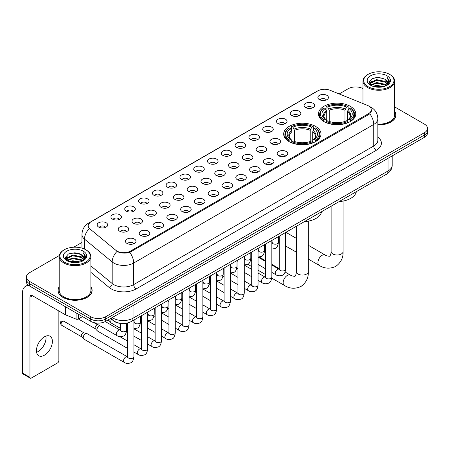 <?xml version="1.0" encoding="UTF-8"?>
<svg xmlns="http://www.w3.org/2000/svg" width="450" height="450" viewBox="0 0 450 450"><rect width="100%" height="100%" fill="white"/><g stroke="black" fill="none" stroke-linecap="round" stroke-linejoin="round"><path stroke-width="0.67" d="M315.54 126.388A18.664 10.777 0 0 0 295.2 124.054A18.664 10.777 0 0 0 283.674 134.01A18.664 10.777 0 0 0 289.142 141.632A18.664 10.777 0 0 0 309.482 143.966A18.664 10.777 0 0 0 321.002 134.01A18.664 10.777 0 0 0 315.54 126.388M350.297 106.318A18.664 10.777 0 0 0 329.957 103.984A18.664 10.777 0 0 0 318.437 113.94A18.664 10.777 0 0 0 323.904 121.562A18.664 10.777 0 0 0 344.244 123.896A18.664 10.777 0 0 0 355.764 113.94A18.664 10.777 0 0 0 350.297 106.318M305.629 107.612A5.282 3.049 180 0 1 304.577 106.751A5.282 3.049 180 0 1 306.326 102.96A5.282 3.049 180 0 1 313.099 103.303A5.282 3.049 180 0 1 314.145 106.751A5.282 3.049 180 0 1 305.629 107.612M312.452 107.933A3.167 1.828 0 0 0 311.603 107.038A3.167 1.828 0 0 0 308.481 106.577A3.167 1.828 0 0 0 306.27 107.933M291.831 115.577A5.282 3.049 180 0 1 290.784 114.716A5.282 3.049 180 0 1 292.534 110.925A5.282 3.049 180 0 1 299.301 111.268A5.282 3.049 180 0 1 300.353 114.716A5.282 3.049 180 0 1 291.831 115.577M298.659 115.897A3.167 1.828 0 0 0 297.81 115.003A3.167 1.828 0 0 0 294.688 114.542A3.167 1.828 0 0 0 292.478 115.897M278.038 123.542A5.282 3.049 180 0 1 276.986 122.681A5.282 3.049 180 0 1 278.736 118.89A5.282 3.049 180 0 1 285.508 119.233A5.282 3.049 180 0 1 286.554 122.681A5.282 3.049 180 0 1 278.038 123.542M284.861 123.862A3.167 1.828 0 0 0 284.012 122.968A3.167 1.828 0 0 0 280.89 122.507A3.167 1.828 0 0 0 278.679 123.862M264.24 131.507A5.282 3.049 180 0 1 263.194 130.646A5.282 3.049 180 0 1 264.943 126.855A5.282 3.049 180 0 1 271.71 127.198A5.282 3.049 180 0 1 272.762 130.646A5.282 3.049 180 0 1 264.24 131.507M271.069 131.828A3.167 1.828 0 0 0 270.219 130.933A3.167 1.828 0 0 0 267.097 130.472A3.167 1.828 0 0 0 264.887 131.828M250.447 139.472A5.282 3.049 180 0 1 249.396 138.611A5.282 3.049 180 0 1 251.145 134.82A5.282 3.049 180 0 1 257.918 135.157A5.282 3.049 180 0 1 258.964 138.611A5.282 3.049 180 0 1 250.447 139.472M257.271 139.787A3.167 1.828 0 0 0 256.421 138.898A3.167 1.828 0 0 0 253.299 138.437A3.167 1.828 0 0 0 251.089 139.787M236.649 147.437A5.282 3.049 180 0 1 235.603 146.576A5.282 3.049 180 0 1 237.352 142.785A5.282 3.049 180 0 1 244.119 143.123A5.282 3.049 180 0 1 245.171 146.576A5.282 3.049 180 0 1 236.649 147.437M243.478 147.752A3.167 1.828 0 0 0 242.629 146.863A3.167 1.828 0 0 0 239.507 146.396A3.167 1.828 0 0 0 237.296 147.752M222.857 155.402A5.282 3.049 180 0 1 221.805 154.541A5.282 3.049 180 0 1 223.554 150.75A5.282 3.049 180 0 1 230.327 151.088A5.282 3.049 180 0 1 231.373 154.541A5.282 3.049 180 0 1 222.857 155.402M229.68 155.717A3.167 1.828 0 0 0 228.831 154.828A3.167 1.828 0 0 0 225.709 154.361A3.167 1.828 0 0 0 223.498 155.717M209.059 163.367A5.282 3.049 180 0 1 208.013 162.506A5.282 3.049 180 0 1 209.762 158.715A5.282 3.049 180 0 1 216.529 159.053A5.282 3.049 180 0 1 217.581 162.506A5.282 3.049 180 0 1 209.059 163.367M215.888 163.682A3.167 1.828 0 0 0 215.038 162.793A3.167 1.828 0 0 0 211.916 162.326A3.167 1.828 0 0 0 209.706 163.682M195.266 171.332A5.282 3.049 180 0 1 194.214 170.471A5.282 3.049 180 0 1 195.964 166.68A5.282 3.049 180 0 1 202.736 167.018A5.282 3.049 180 0 1 203.782 170.471A5.282 3.049 180 0 1 195.266 171.332M202.089 171.647A3.167 1.828 0 0 0 201.24 170.758A3.167 1.828 0 0 0 198.118 170.291A3.167 1.828 0 0 0 195.907 171.647M181.468 179.297A5.282 3.049 180 0 1 180.422 178.436A5.282 3.049 180 0 1 182.171 174.645A5.282 3.049 180 0 1 188.938 174.982A5.282 3.049 180 0 1 189.99 178.436A5.282 3.049 180 0 1 181.468 179.297M188.297 179.612A3.167 1.828 0 0 0 187.447 178.723A3.167 1.828 0 0 0 184.326 178.256A3.167 1.828 0 0 0 182.115 179.612M167.676 187.262A5.282 3.049 180 0 1 166.624 186.396A5.282 3.049 180 0 1 168.373 182.61A5.282 3.049 180 0 1 175.146 182.947A5.282 3.049 180 0 1 176.192 186.396A5.282 3.049 180 0 1 167.676 187.262M174.499 187.577A3.167 1.828 0 0 0 173.649 186.688A3.167 1.828 0 0 0 170.528 186.221A3.167 1.828 0 0 0 168.317 187.577M153.877 195.227A5.282 3.049 180 0 1 152.831 194.361A5.282 3.049 180 0 1 154.581 190.575A5.282 3.049 180 0 1 161.347 190.912A5.282 3.049 180 0 1 162.399 194.361A5.282 3.049 180 0 1 153.877 195.227M160.706 195.542A3.167 1.828 0 0 0 159.857 194.653A3.167 1.828 0 0 0 156.735 194.186A3.167 1.828 0 0 0 154.524 195.542M140.085 203.192A5.282 3.049 180 0 1 139.033 202.326A5.282 3.049 180 0 1 140.782 198.534A5.282 3.049 180 0 1 147.555 198.877A5.282 3.049 180 0 1 148.601 202.326A5.282 3.049 180 0 1 140.085 203.192M146.908 203.507A3.167 1.828 0 0 0 146.059 202.612A3.167 1.828 0 0 0 142.937 202.151A3.167 1.828 0 0 0 140.726 203.507M126.287 211.157A5.282 3.049 180 0 1 125.241 210.291A5.282 3.049 180 0 1 126.99 206.499A5.282 3.049 180 0 1 133.757 206.843A5.282 3.049 180 0 1 134.809 210.291A5.282 3.049 180 0 1 126.287 211.157M133.116 211.472A3.167 1.828 0 0 0 132.266 210.578A3.167 1.828 0 0 0 129.144 210.116A3.167 1.828 0 0 0 126.934 211.472M112.494 219.122A5.282 3.049 180 0 1 111.442 218.256A5.282 3.049 180 0 1 113.192 214.464A5.282 3.049 180 0 1 119.964 214.808A5.282 3.049 180 0 1 121.011 218.256A5.282 3.049 180 0 1 112.494 219.122M119.317 219.437A3.167 1.828 0 0 0 118.468 218.542A3.167 1.828 0 0 0 115.346 218.081A3.167 1.828 0 0 0 113.136 219.437M98.696 227.081A5.282 3.049 180 0 1 97.65 226.221A5.282 3.049 180 0 1 99.399 222.429A5.282 3.049 180 0 1 106.166 222.773A5.282 3.049 180 0 1 107.218 226.221A5.282 3.049 180 0 1 98.696 227.081M105.525 227.402A3.167 1.828 0 0 0 104.676 226.507A3.167 1.828 0 0 0 101.554 226.046A3.167 1.828 0 0 0 99.343 227.402M319.421 99.653A5.282 3.049 180 0 1 318.375 98.786A5.282 3.049 180 0 1 320.124 94.995A5.282 3.049 180 0 1 326.891 95.338A5.282 3.049 180 0 1 327.943 98.786A5.282 3.049 180 0 1 319.421 99.653M326.25 99.968A3.167 1.828 0 0 0 325.401 99.073A3.167 1.828 0 0 0 322.279 98.612A3.167 1.828 0 0 0 320.068 99.968M271.485 143.657A5.282 3.049 180 0 1 270.439 142.796A5.282 3.049 180 0 1 272.188 139.005A5.282 3.049 180 0 1 278.955 139.343A5.282 3.049 180 0 1 280.007 142.796A5.282 3.049 180 0 1 271.485 143.657M278.314 143.972A3.167 1.828 0 0 0 277.464 143.083A3.167 1.828 0 0 0 274.343 142.616A3.167 1.828 0 0 0 272.132 143.972M257.692 151.622A5.282 3.049 180 0 1 256.646 150.761A5.282 3.049 180 0 1 258.396 146.97A5.282 3.049 180 0 1 265.162 147.308A5.282 3.049 180 0 1 266.209 150.761A5.282 3.049 180 0 1 257.692 151.622M264.521 151.937A3.167 1.828 0 0 0 263.666 151.048A3.167 1.828 0 0 0 260.544 150.581A3.167 1.828 0 0 0 258.334 151.937M243.894 159.587A5.282 3.049 180 0 1 242.848 158.721A5.282 3.049 180 0 1 244.597 154.935A5.282 3.049 180 0 1 251.364 155.273A5.282 3.049 180 0 1 252.416 158.721A5.282 3.049 180 0 1 243.894 159.587M250.723 159.902A3.167 1.828 0 0 0 249.874 159.013A3.167 1.828 0 0 0 246.752 158.546A3.167 1.828 0 0 0 244.541 159.902M230.102 167.552A5.282 3.049 180 0 1 229.056 166.686A5.282 3.049 180 0 1 230.805 162.9A5.282 3.049 180 0 1 237.572 163.237A5.282 3.049 180 0 1 238.618 166.686A5.282 3.049 180 0 1 230.102 167.552M236.931 167.867A3.167 1.828 0 0 0 236.076 166.978A3.167 1.828 0 0 0 232.954 166.511A3.167 1.828 0 0 0 230.743 167.867M216.304 175.517A5.282 3.049 180 0 1 215.257 174.651A5.282 3.049 180 0 1 217.007 170.859A5.282 3.049 180 0 1 223.774 171.203A5.282 3.049 180 0 1 224.826 174.651A5.282 3.049 180 0 1 216.304 175.517M223.132 175.832A3.167 1.828 0 0 0 222.283 174.938A3.167 1.828 0 0 0 219.161 174.476A3.167 1.828 0 0 0 216.951 175.832M202.511 183.482A5.282 3.049 180 0 1 201.465 182.616A5.282 3.049 180 0 1 203.214 178.824A5.282 3.049 180 0 1 209.981 179.167A5.282 3.049 180 0 1 211.028 182.616A5.282 3.049 180 0 1 202.511 183.482M209.34 183.797A3.167 1.828 0 0 0 208.485 182.903A3.167 1.828 0 0 0 205.363 182.441A3.167 1.828 0 0 0 203.153 183.797M188.713 191.447A5.282 3.049 180 0 1 187.667 190.581A5.282 3.049 180 0 1 189.416 186.789A5.282 3.049 180 0 1 196.189 187.132A5.282 3.049 180 0 1 197.235 190.581A5.282 3.049 180 0 1 188.713 191.447M195.542 191.762A3.167 1.828 0 0 0 194.692 190.868A3.167 1.828 0 0 0 191.571 190.406A3.167 1.828 0 0 0 189.36 191.762M174.921 199.412A5.282 3.049 180 0 1 173.874 198.546A5.282 3.049 180 0 1 175.624 194.754A5.282 3.049 180 0 1 182.391 195.097A5.282 3.049 180 0 1 183.437 198.546A5.282 3.049 180 0 1 174.921 199.412M181.749 199.727A3.167 1.828 0 0 0 180.894 198.833A3.167 1.828 0 0 0 177.773 198.371A3.167 1.828 0 0 0 175.562 199.727M161.123 207.371A5.282 3.049 180 0 1 160.076 206.511A5.282 3.049 180 0 1 161.826 202.719A5.282 3.049 180 0 1 168.598 203.062A5.282 3.049 180 0 1 169.644 206.511A5.282 3.049 180 0 1 161.123 207.371M167.951 207.692A3.167 1.828 0 0 0 167.102 206.797A3.167 1.828 0 0 0 163.98 206.336A3.167 1.828 0 0 0 161.769 207.692M147.33 215.336A5.282 3.049 180 0 1 146.284 214.476A5.282 3.049 180 0 1 148.033 210.684A5.282 3.049 180 0 1 154.8 211.028A5.282 3.049 180 0 1 155.846 214.476A5.282 3.049 180 0 1 147.33 215.336M154.159 215.657A3.167 1.828 0 0 0 153.304 214.763A3.167 1.828 0 0 0 150.182 214.301A3.167 1.828 0 0 0 147.971 215.657M133.532 223.301A5.282 3.049 180 0 1 132.486 222.441A5.282 3.049 180 0 1 134.235 218.649A5.282 3.049 180 0 1 141.007 218.993A5.282 3.049 180 0 1 142.054 222.441A5.282 3.049 180 0 1 133.532 223.301M140.361 223.622A3.167 1.828 0 0 0 139.511 222.727A3.167 1.828 0 0 0 136.389 222.266A3.167 1.828 0 0 0 134.179 223.622M119.739 231.266A5.282 3.049 180 0 1 118.693 230.406A5.282 3.049 180 0 1 120.442 226.614A5.282 3.049 180 0 1 127.209 226.952A5.282 3.049 180 0 1 128.256 230.406A5.282 3.049 180 0 1 119.739 231.266M126.568 231.581A3.167 1.828 0 0 0 125.713 230.692A3.167 1.828 0 0 0 122.591 230.231A3.167 1.828 0 0 0 120.381 231.581M278.736 155.807A5.282 3.049 180 0 1 277.684 154.941A5.282 3.049 180 0 1 279.433 151.149A5.282 3.049 180 0 1 286.206 151.493A5.282 3.049 180 0 1 287.252 154.941A5.282 3.049 180 0 1 278.736 155.807M285.559 156.122A3.167 1.828 0 0 0 284.709 155.227A3.167 1.828 0 0 0 281.588 154.766A3.167 1.828 0 0 0 279.377 156.122M264.938 163.772A5.282 3.049 180 0 1 263.891 162.906A5.282 3.049 180 0 1 265.641 159.114A5.282 3.049 180 0 1 272.407 159.458A5.282 3.049 180 0 1 273.459 162.906A5.282 3.049 180 0 1 264.938 163.772M271.766 164.087A3.167 1.828 0 0 0 270.917 163.192A3.167 1.828 0 0 0 267.789 162.731A3.167 1.828 0 0 0 265.584 164.087M251.145 171.737A5.282 3.049 180 0 1 250.093 170.871A5.282 3.049 180 0 1 251.843 167.079A5.282 3.049 180 0 1 258.615 167.422A5.282 3.049 180 0 1 259.661 170.871A5.282 3.049 180 0 1 251.145 171.737M257.968 172.052A3.167 1.828 0 0 0 257.119 171.157A3.167 1.828 0 0 0 253.997 170.696A3.167 1.828 0 0 0 251.786 172.052M237.347 179.696A5.282 3.049 180 0 1 236.301 178.836A5.282 3.049 180 0 1 238.05 175.044A5.282 3.049 180 0 1 244.817 175.388A5.282 3.049 180 0 1 245.869 178.836A5.282 3.049 180 0 1 237.347 179.696M244.176 180.017A3.167 1.828 0 0 0 243.326 179.123A3.167 1.828 0 0 0 240.204 178.661A3.167 1.828 0 0 0 237.994 180.017M223.554 187.661A5.282 3.049 180 0 1 222.502 186.801A5.282 3.049 180 0 1 224.252 183.009A5.282 3.049 180 0 1 231.024 183.352A5.282 3.049 180 0 1 232.071 186.801A5.282 3.049 180 0 1 223.554 187.661M230.377 187.982A3.167 1.828 0 0 0 229.528 187.088A3.167 1.828 0 0 0 226.406 186.626A3.167 1.828 0 0 0 224.196 187.982M209.756 195.626A5.282 3.049 180 0 1 208.71 194.766A5.282 3.049 180 0 1 210.459 190.974A5.282 3.049 180 0 1 217.226 191.317A5.282 3.049 180 0 1 218.278 194.766A5.282 3.049 180 0 1 209.756 195.626M216.585 195.947A3.167 1.828 0 0 0 215.736 195.053A3.167 1.828 0 0 0 212.614 194.591A3.167 1.828 0 0 0 210.403 195.947M195.964 203.591A5.282 3.049 180 0 1 194.912 202.731A5.282 3.049 180 0 1 196.661 198.939A5.282 3.049 180 0 1 203.434 199.277A5.282 3.049 180 0 1 204.48 202.731A5.282 3.049 180 0 1 195.964 203.591M202.787 203.906A3.167 1.828 0 0 0 201.938 203.018A3.167 1.828 0 0 0 198.816 202.556A3.167 1.828 0 0 0 196.605 203.906M182.166 211.556A5.282 3.049 180 0 1 181.119 210.696A5.282 3.049 180 0 1 182.869 206.904A5.282 3.049 180 0 1 189.636 207.242A5.282 3.049 180 0 1 190.688 210.696A5.282 3.049 180 0 1 182.166 211.556M188.994 211.871A3.167 1.828 0 0 0 188.145 210.982A3.167 1.828 0 0 0 185.023 210.521A3.167 1.828 0 0 0 182.812 211.871M168.373 219.521A5.282 3.049 180 0 1 167.321 218.661A5.282 3.049 180 0 1 169.071 214.869A5.282 3.049 180 0 1 175.843 215.207A5.282 3.049 180 0 1 176.889 218.661A5.282 3.049 180 0 1 168.373 219.521M175.196 219.836A3.167 1.828 0 0 0 174.347 218.947A3.167 1.828 0 0 0 171.225 218.481A3.167 1.828 0 0 0 169.014 219.836M154.575 227.486A5.282 3.049 180 0 1 153.529 226.626A5.282 3.049 180 0 1 155.278 222.834A5.282 3.049 180 0 1 162.045 223.172A5.282 3.049 180 0 1 163.097 226.626A5.282 3.049 180 0 1 154.575 227.486M161.404 227.801A3.167 1.828 0 0 0 160.554 226.912A3.167 1.828 0 0 0 157.433 226.446A3.167 1.828 0 0 0 155.222 227.801M140.782 235.451A5.282 3.049 180 0 1 139.731 234.591A5.282 3.049 180 0 1 141.48 230.799A5.282 3.049 180 0 1 148.252 231.137A5.282 3.049 180 0 1 149.299 234.591A5.282 3.049 180 0 1 140.782 235.451M147.606 235.766A3.167 1.828 0 0 0 146.756 234.877A3.167 1.828 0 0 0 143.634 234.411A3.167 1.828 0 0 0 141.424 235.766M126.984 243.416A5.282 3.049 180 0 1 125.938 242.556A5.282 3.049 180 0 1 127.688 238.764A5.282 3.049 180 0 1 134.454 239.102A5.282 3.049 180 0 1 135.506 242.556A5.282 3.049 180 0 1 126.984 243.416M133.813 243.731A3.167 1.828 0 0 0 132.964 242.843A3.167 1.828 0 0 0 129.842 242.376A3.167 1.828 0 0 0 127.631 243.731M367.234 105.289A9.506 5.49 180 0 1 368.505 105.902A9.506 5.49 180 0 1 371.289 109.783A9.506 5.49 180 0 1 368.505 113.664L130.449 251.106A9.506 5.49 180 0 1 115.937 250.374L89.888 228.898A9.506 5.49 180 0 1 88.166 225.748A9.506 5.49 180 0 1 90.951 221.867L317.858 90.866A9.506 5.49 180 0 1 330.03 90.248L367.234 105.289M121.494 323.466A10.564 6.098 180 0 1 113.58 320.878L110.649 318.465M59.192 286.751A17.078 9.861 0 0 0 57.96 290.43A17.078 9.861 0 0 0 62.966 297.399A17.078 9.861 0 0 0 81.579 299.537A17.078 9.861 0 0 0 92.121 290.43A17.078 9.861 0 0 0 90.889 286.751M371.661 110.188L369.799 113.766L368.876 114.441L129.752 252.354C125.775 253.496 121.866 253.356 118.024 251.927L117 251.432A12.324 8.246 129.5 0 0 112.185 261.956L84.493 239.124A14.085 8.134 180 0 1 81.951 234.461L81.951 248.141M59.282 255.532L29.475 272.745A10.564 6.098 0 0 0 26.376 277.059L26.376 281.661A10.564 6.098 0 0 0 29.475 285.969L90.731 321.339L90.731 319.039A10.564 6.098 0 0 0 105.671 319.039L424.406 135.017A10.564 6.098 0 0 0 427.5 130.703A10.564 6.098 0 0 1 424.406 135.017L105.671 319.039A10.564 6.098 0 0 1 90.731 319.039L29.475 283.669L90.731 319.039L90.731 316.738A10.564 6.098 0 0 0 105.671 316.738L424.406 132.716A10.564 6.098 0 0 0 427.5 128.402A10.564 6.098 0 0 0 424.406 124.093L394.684 106.931M26.376 279.36A10.564 6.098 0 0 0 29.475 283.669A10.564 6.098 0 0 1 26.376 279.36M84.493 249.092L84.493 239.124A12.324 8.246 129.5 0 1 89.274 228.634L87.924 225.743L89.663 222.784M377.859 124.881A17.078 9.861 0 0 0 395.916 115.031A17.078 9.861 0 0 0 394.684 111.358M362.987 88.633A10.564 6.098 0 0 0 348.21 88.723L339.171 93.943M81.951 242.449L73.688 247.213M26.376 277.059A10.564 6.098 0 0 0 29.475 281.368L90.731 316.738M90.731 321.339A10.564 6.098 0 0 0 105.671 321.339L424.406 137.317A10.564 6.098 0 0 0 427.5 133.003L427.5 128.402M368.128 86.709A15.143 8.741 0 0 0 389.543 86.709A15.143 8.741 0 0 0 389.543 74.346L390.043 74.633A15.846 9.152 0 0 1 394.684 81.107A15.846 9.152 0 0 1 384.902 89.556A15.846 9.152 0 0 1 367.633 87.576A15.846 9.152 0 0 1 362.987 81.107A15.846 9.152 0 0 1 367.633 74.633L368.128 74.346A15.143 8.741 0 0 0 368.128 86.709M377.859 124.166A15.846 9.152 0 0 0 394.684 115.031L394.684 81.107M377.859 124.774A16.903 9.759 0 0 0 395.741 115.031A16.903 9.759 0 0 0 394.684 111.639M372.904 86.299L376.56 85.359L383.968 86.552M373.95 86.614L376.56 86.079L382.882 86.816M370.637 85.112L376.56 82.485L385.059 84.279L386.432 85.416M370.991 85.421L376.56 83.205L385.059 84.999L386.049 85.759M370.136 84.634L370.333 82.727L376.56 79.611L385.059 81.405L387.388 84.049M370.058 84.285L370.333 83.447L376.56 80.331L385.059 82.125L387.225 84.392M385.959 85.832A8.803 5.085 0 0 0 387.641 82.845A8.803 5.085 0 0 0 385.059 79.251L387.636 83.019M387.056 75.786A11.621 6.711 0 0 0 370.642 75.769A11.621 6.711 0 0 0 370.569 85.241A11.621 6.711 0 0 0 370.62 85.275A11.621 6.711 0 0 0 387.107 85.241A11.621 6.711 0 0 0 387.056 75.786M385.059 79.251L378.737 77.361L372.234 78.559L369.219 81.962L371.222 85.596M386.679 85.478L389.492 81.917L389.548 81.276L387.259 77.462L388.699 81.737L386.055 85.787M390.043 74.633L389.543 74.346A15.143 8.741 0 0 0 368.128 74.346M387.259 77.462L389.543 81.422M372.082 78.632L376.065 77.647L383.197 78.289M369.338 83.261L370.637 82.237M373.494 81.022L376.065 80.528L382.944 81.09M373.494 83.897L376.065 83.402L382.944 83.964M374.023 86.636L376.065 86.276L382.871 86.822M369.264 82.974L371.396 81.461M370.395 84.909L371.396 84.336M323.567 121.359L324.067 120.026A16.762 9.681 0 0 1 324.067 107.854L325.221 108.517A15.143 8.741 0 0 0 325.221 119.362L326.363 120.009L326.728 121.365M326.728 120.814L326.728 111.707L325.221 108.517M326.059 109.963L326.059 106.701L326.559 106.414A16.762 9.681 0 0 1 347.642 106.414L346.494 107.083A15.143 8.741 0 0 0 327.713 107.083L329.22 110.272L329.22 121.404M344.987 121.404L344.987 110.272L346.494 107.083M339.204 201.544A19.367 11.182 0 0 0 356.355 191.638M326.059 122.327A17.466 10.086 0 0 0 348.142 122.327L347.642 121.466A16.762 9.681 0 0 1 326.559 121.466L326.059 122.625M348.142 122.625L348.142 122.327M324.067 107.854L323.567 108.141A17.466 10.086 0 0 0 319.635 114.514A17.466 10.086 0 0 0 323.567 120.892M347.642 106.414L348.142 106.701L348.142 109.963M326.559 121.466L327.713 120.797A15.143 8.741 0 0 0 346.494 120.797L347.642 121.466M325.221 119.362L324.067 120.026M327.713 107.083L326.559 106.414M326.363 110.481A13.545 7.819 0 0 0 326.363 120.009L326.424 120.049C324.501 118.187 323.713 116.927 324.073 116.263A13.027 7.521 0 0 1 326.728 111.707M350.634 120.892A17.466 10.086 0 0 0 354.566 114.514A17.466 10.086 0 0 0 350.634 108.141L350.134 107.854A16.762 9.681 0 0 1 350.134 120.026L350.634 121.359M350.134 120.026L348.981 119.362A15.143 8.741 0 0 0 348.981 108.517L350.134 107.854M348.981 108.517L347.479 111.707L347.479 120.814L347.844 120.009L348.981 119.362M347.479 111.707A13.027 7.521 0 0 1 350.134 116.263C350.488 116.933 349.701 118.192 347.782 120.049L347.844 120.009A13.545 7.819 0 0 0 347.844 110.481M347.479 121.365L347.479 120.814M288.804 141.429L289.305 140.096A16.762 9.681 0 0 1 289.305 127.924L290.458 128.588A15.143 8.741 0 0 0 290.458 139.433L291.6 140.079L291.966 141.435M291.966 140.884L291.966 131.777L290.458 128.588M291.296 130.033L291.296 126.771L291.797 126.484A16.762 9.681 0 0 1 312.885 126.484L311.732 127.153A15.143 8.741 0 0 0 292.95 127.153L294.457 130.343L294.457 141.474M310.224 141.474L310.224 130.343L311.732 127.153M304.442 221.608A19.367 11.182 0 0 0 321.593 211.708M291.296 142.397A17.466 10.086 0 0 0 313.386 142.397L312.885 141.536A16.762 9.681 0 0 1 291.797 141.536L291.296 142.695M313.386 142.695L313.386 142.397M289.305 127.924L288.804 128.211A17.466 10.086 0 0 0 284.873 134.584A17.466 10.086 0 0 0 288.804 140.963M312.885 126.484L313.386 126.771L313.386 130.033M291.797 141.536L292.95 140.867A15.143 8.741 0 0 0 311.732 140.867L312.885 141.536M290.458 139.433L289.305 140.096M292.95 127.153L291.797 126.484M291.6 130.551A13.545 7.819 0 0 0 291.6 140.079L291.662 140.119C289.738 138.257 288.956 136.997 289.311 136.333A13.027 7.521 0 0 1 291.966 131.777M315.872 140.963A17.466 10.086 0 0 0 319.809 134.584A17.466 10.086 0 0 0 315.872 128.211L315.371 127.924A16.762 9.681 0 0 1 315.371 140.096L315.872 141.429M315.371 140.096L314.218 139.433A15.143 8.741 0 0 0 314.218 128.588L315.371 127.924M314.218 128.588L312.716 131.777L312.716 140.884L313.082 140.079L314.218 139.433M312.716 131.777A13.027 7.521 0 0 1 315.371 136.333C315.726 137.002 314.938 138.263 313.02 140.119L313.082 140.079A13.545 7.819 0 0 0 313.082 130.551M312.716 141.435L312.716 140.884M120.308 328.275L111.431 323.151A3.167 1.828 -60 0 1 111.178 322.942A3.167 1.828 -60 0 1 110.773 321.699A3.167 1.828 -60 0 1 111.589 319.236M109.384 320.951A2.289 1.322 -60 0 1 109.198 320.799A2.289 1.322 -60 0 1 108.906 319.899A2.289 1.322 -60 0 1 108.951 319.444M127.552 348.384L97.639 331.116A3.167 1.828 -60 0 1 97.38 330.907A3.167 1.828 -60 0 1 96.981 329.664A3.167 1.828 -60 0 1 99.219 325.783A3.167 1.828 -60 0 1 99.596 325.603M95.586 328.916A2.289 1.322 -60 0 1 95.4 328.764A2.289 1.322 -60 0 1 95.113 327.864A2.289 1.322 -60 0 1 96.733 325.063A2.289 1.322 -60 0 1 97.656 324.861L98.736 325.108M133.892 320.079L133.892 356.732C133.453 360.416 132.317 362.469 130.472 362.902C127.851 363.713 125.747 363.527 124.155 362.351L83.841 339.081A3.167 1.828 -60 0 1 83.587 338.873A3.167 1.828 -60 0 1 83.183 337.629A3.167 1.828 -60 0 1 85.427 333.748A3.167 1.828 -60 0 1 86.704 333.473A3.167 1.828 -60 0 1 87.008 333.591L127.969 357.12M81.793 336.876A2.289 1.322 -60 0 1 81.608 336.729A2.289 1.322 -60 0 1 81.315 335.829A2.289 1.322 -60 0 1 82.935 333.028A2.289 1.322 -60 0 1 83.858 332.826L86.704 333.473M45.917 336.105A11.267 6.508 -60 0 1 38.093 351.562A11.267 6.508 -60 0 1 36.591 352.266M44.415 355.207A11.267 6.508 120 0 0 51.773 345.279A11.267 6.508 120 0 0 50.046 336.251A11.267 6.508 120 0 0 44.415 336.808A11.267 6.508 120 0 0 37.052 346.736A11.267 6.508 120 0 0 38.779 355.77A11.267 6.508 120 0 0 44.415 355.207M78.339 314.184L78.339 318.999L82.513 316.592M29.351 285.902A14.085 8.134 -120 0 0 25.419 286.425A14.085 8.134 -120 0 0 22.5 292.871L22.5 373.095L29.97 377.409L29.97 297.186A3.521 2.031 60 0 1 30.701 295.571A3.521 2.031 60 0 1 32.462 295.746L65.469 314.803L65.469 306.754M29.97 377.409A1.761 1.018 120 0 0 30.336 378.214L22.866 373.899A1.761 1.018 -60 0 1 22.5 373.095M30.336 378.214A1.761 1.018 120 0 0 31.213 378.124L57.611 362.886A1.761 1.018 120 0 0 58.854 360.731L58.854 310.984M78.339 318.999A1.761 1.018 180 0 1 76.084 319.118L65.706 314.921A1.761 1.018 180 0 1 65.469 314.803M64.333 262.108A15.143 8.741 0 0 0 85.748 262.108A15.143 8.741 0 0 0 85.748 249.744A15.143 8.741 0 0 0 85.748 249.739L86.248 250.031A15.846 9.152 0 0 1 90.889 256.5A15.846 9.152 0 0 1 81.107 264.949A15.846 9.152 0 0 1 63.838 262.969A15.846 9.152 0 0 1 59.192 256.5A15.846 9.152 0 0 1 63.838 250.031L64.333 249.744A15.143 8.741 0 0 0 64.333 262.108M59.192 256.5L59.192 290.43A15.846 9.152 0 0 0 63.838 296.899A15.846 9.152 0 0 0 81.107 298.879A15.846 9.152 0 0 0 90.889 290.43L90.889 256.5M59.192 287.032A16.903 9.759 0 0 0 58.14 290.43A16.903 9.759 0 0 0 63.09 297.326A16.903 9.759 0 0 0 81.512 299.441A16.903 9.759 0 0 0 91.946 290.43A16.903 9.759 0 0 0 90.889 287.032M69.109 261.692L72.765 260.758L80.173 261.945M70.155 262.012L72.765 261.472L79.087 262.215L72.27 261.669L70.228 262.029M66.842 260.511L72.765 257.884L81.264 259.678L82.637 260.809M67.196 260.82L72.765 258.598L81.264 260.392L82.254 261.152M66.341 260.027L66.538 258.12L72.765 255.004L81.264 256.798L83.593 259.442M66.263 259.678L66.538 258.84L72.765 255.724L81.264 257.518L83.43 259.785M82.164 261.225A8.803 5.085 0 0 0 83.846 258.238A8.803 5.085 0 0 0 81.264 254.644L83.841 258.412M83.261 251.179A11.621 6.711 0 0 0 66.847 251.162A11.621 6.711 0 0 0 66.774 260.64A11.621 6.711 0 0 0 66.825 260.668A11.621 6.711 0 0 0 83.312 260.64A11.621 6.711 0 0 0 83.261 251.179M81.264 254.644L74.942 252.754L68.439 253.952L65.43 257.355L67.427 260.989M82.89 260.871L85.697 257.31L85.753 256.674L83.464 252.855L84.904 257.13L82.26 261.18M86.248 250.031L85.748 249.744A15.143 8.741 0 0 0 64.333 249.744M83.464 252.855L85.748 256.815M68.288 254.025L72.27 253.046L79.403 253.682M65.543 258.654L66.842 257.636M69.699 256.416L72.27 255.921L79.149 256.483M69.699 259.296L72.27 258.795L79.149 259.358M65.469 258.373L67.601 256.854M66.6 260.303L67.601 259.729M130.449 251.106L130.449 252.079M368.505 113.664L368.505 114.654M377.859 137.042A17.606 10.164 180 0 1 376.223 150.328L136.176 288.917A3.521 2.031 60 0 1 133.684 284.602L373.731 146.014A14.085 8.134 0 0 0 377.859 140.265L377.859 118.699A14.085 8.134 180 0 1 373.731 124.448A12.324 7.116 -120 0 0 369.799 113.766M136.176 288.917A17.606 10.164 180 0 1 111.274 288.917A17.606 10.164 180 0 1 109.299 287.561L90.889 272.379M113.766 284.602A14.085 8.134 0 0 0 133.684 284.602L133.684 263.042A14.085 8.134 180 0 1 113.766 263.042A14.085 8.134 180 0 1 112.185 261.956L112.185 283.517A14.085 8.134 0 0 0 113.766 284.602M369.399 106.442A12.324 5.771 112 0 0 369.236 106.38L371.177 107.308C375.39 109.834 377.618 113.636 377.859 118.699M129.752 252.354A12.324 7.116 60 0 1 133.684 263.042L373.731 124.448L373.731 146.014A3.521 2.031 60 0 0 376.223 150.328M89.904 222.587A12.324 7.116 -120 0 0 88.627 223.065C84.414 225.596 82.187 229.393 81.951 234.461M88.627 223.065L316.817 91.322A12.324 7.116 60 0 1 317.751 90.922M105.671 316.738L105.671 321.339M424.406 132.716L424.406 137.317M29.475 281.368L29.475 285.969M90.889 265.961L112.185 283.517A3.521 2.357 -50.5 0 1 109.299 287.561M112.196 317.571A14.085 8.134 0 0 0 113.141 318.173A14.085 8.134 0 0 0 133.059 318.173L388.052 170.961A14.085 8.134 0 0 0 392.175 165.206C392.276 168.705 390.42 171.697 386.589 174.184L131.602 321.401A7.042 4.067 60 0 0 133.059 318.173L133.059 305.522M388.052 158.304L388.052 170.961A7.042 4.067 60 0 1 386.589 174.184M111.623 317.902A7.042 4.708 129.5 0 0 112.849 320.192L110.711 318.426M343.091 201.06L343.091 251.556A5.985 3.454 180 0 1 341.336 253.997A5.985 3.454 180 0 1 332.871 253.997A5.985 3.454 180 0 1 331.116 251.556C331.481 252.557 329.923 256.894 329.732 256.044C330.373 256.635 325.839 255.814 325.153 254.998L308.329 245.284M343.091 251.556C343.344 257.749 340.886 262.704 335.717 266.411C329.923 269.032 324.411 268.684 319.168 265.365A5.985 3.454 -60 0 1 318.251 260.567A5.985 3.454 -60 0 1 322.161 255.291A5.985 3.454 -60 0 1 325.153 254.998M344.987 110.272A13.027 7.521 0 0 0 329.22 110.272M345.353 109.041A13.545 7.819 0 0 0 328.849 109.041M308.329 221.13L308.329 271.626A5.985 3.454 180 0 1 306.574 274.067A5.985 3.454 180 0 1 298.108 274.067A5.985 3.454 180 0 1 296.353 271.626C296.719 272.627 295.161 276.964 294.969 276.114C295.611 276.705 291.077 275.884 290.391 275.068L285.137 272.031M308.329 271.626C308.582 277.819 306.124 282.774 300.954 286.481C295.161 289.103 289.648 288.754 284.406 285.435A5.985 3.454 -60 0 1 283.489 280.637A5.985 3.454 -60 0 1 287.398 275.361A5.985 3.454 -60 0 1 290.391 275.068M310.224 130.343A13.027 7.521 0 0 0 294.457 130.343M310.59 129.111A13.545 7.819 0 0 0 294.086 129.111M285.637 232.47L285.637 269.123A3.167 1.828 180 0 1 284.563 270.495A3.167 1.828 180 0 1 280.226 270.416A3.167 1.828 180 0 1 279.298 269.123L279.197 269.809L279.484 269.572M285.637 269.123C285.204 272.801 284.062 274.86 282.218 275.287C279.602 276.097 277.498 275.918 275.906 274.742A3.167 1.828 -60 0 1 275.417 272.205A3.167 1.828 -60 0 1 277.487 269.409A3.167 1.828 -60 0 1 277.627 269.336A3.167 1.828 -60 0 1 279.073 269.252L279.714 269.505M271.845 240.429L271.845 277.088A3.167 1.828 180 0 1 270.771 278.46A3.167 1.828 180 0 1 266.434 278.381A3.167 1.828 180 0 1 265.506 277.088L265.404 277.774L265.686 277.537M271.845 277.088C271.406 280.766 270.27 282.825 268.425 283.252C265.804 284.062 263.7 283.882 262.108 282.707A3.167 1.828 -60 0 1 261.624 280.17A3.167 1.828 -60 0 1 263.694 277.374A3.167 1.828 -60 0 1 263.835 277.301A3.167 1.828 -60 0 1 265.281 277.217L265.922 277.47M258.047 248.394L258.047 285.053A3.167 1.828 180 0 1 256.972 286.425A3.167 1.828 180 0 1 252.636 286.346A3.167 1.828 180 0 1 251.708 285.053L251.606 285.739L251.893 285.502M258.047 285.053C257.614 288.731 256.472 290.79 254.627 291.218C252.011 292.027 249.907 291.848 248.316 290.672A3.167 1.828 -60 0 1 247.826 288.135A3.167 1.828 -60 0 1 249.896 285.339A3.167 1.828 -60 0 1 250.037 285.266A3.167 1.828 -60 0 1 251.482 285.182L252.124 285.435M244.254 256.359L244.254 293.017A3.167 1.828 180 0 1 243.18 294.39A3.167 1.828 180 0 1 238.843 294.311A3.167 1.828 180 0 1 237.915 293.017L237.814 293.704L238.095 293.468M244.254 293.017C243.816 296.696 242.679 298.755 240.834 299.183C238.213 299.993 236.109 299.812 234.518 298.637A3.167 1.828 -60 0 1 234.034 296.1A3.167 1.828 -60 0 1 236.104 293.304A3.167 1.828 -60 0 1 236.244 293.226A3.167 1.828 -60 0 1 237.69 293.147L238.331 293.4M230.456 264.324L230.456 300.983A3.167 1.828 180 0 1 229.382 302.355A3.167 1.828 180 0 1 225.045 302.276A3.167 1.828 180 0 1 224.117 300.983L224.016 301.663L224.303 301.433M230.456 300.983C230.023 304.661 228.881 306.72 227.036 307.147C224.421 307.957 222.317 307.777 220.725 306.602A3.167 1.828 -60 0 1 220.236 304.059A3.167 1.828 -60 0 1 222.306 301.269A3.167 1.828 -60 0 1 222.446 301.191A3.167 1.828 -60 0 1 223.892 301.112L224.533 301.365M216.664 272.289L216.664 308.947A3.167 1.828 180 0 1 215.589 310.32A3.167 1.828 180 0 1 211.252 310.241A3.167 1.828 180 0 1 210.324 308.947L210.223 309.628L210.504 309.397M216.664 308.947C216.225 312.626 215.089 314.679 213.244 315.113C210.623 315.923 208.519 315.743 206.927 314.567A3.167 1.828 -60 0 1 206.443 312.024A3.167 1.828 -60 0 1 208.513 309.234A3.167 1.828 -60 0 1 208.654 309.156A3.167 1.828 -60 0 1 210.099 309.077L210.741 309.33M202.866 280.254L202.866 316.912A3.167 1.828 180 0 1 201.791 318.285A3.167 1.828 180 0 1 197.454 318.206A3.167 1.828 180 0 1 196.526 316.912L196.425 317.593L196.712 317.363M202.866 316.912C202.433 320.591 201.291 322.644 199.446 323.077C196.83 323.887 194.726 323.707 193.134 322.532A3.167 1.828 -60 0 1 192.645 319.989A3.167 1.828 -60 0 1 194.715 317.199A3.167 1.828 -60 0 1 194.856 317.121A3.167 1.828 -60 0 1 196.301 317.042L196.942 317.295M189.073 288.219L189.073 324.877A3.167 1.828 180 0 1 187.999 326.25A3.167 1.828 180 0 1 183.662 326.171A3.167 1.828 180 0 1 182.734 324.877L182.632 325.558L182.914 325.327M189.073 324.877C188.634 328.556 187.498 330.609 185.653 331.043C183.032 331.853 180.928 331.673 179.336 330.497A3.167 1.828 -60 0 1 178.852 327.954A3.167 1.828 -60 0 1 180.922 325.164A3.167 1.828 -60 0 1 181.063 325.086A3.167 1.828 -60 0 1 182.509 325.007L183.15 325.26M175.275 296.184L175.275 332.843A3.167 1.828 180 0 1 174.201 334.215A3.167 1.828 180 0 1 169.864 334.136A3.167 1.828 180 0 1 168.936 332.843L168.834 333.523L169.121 333.293M175.275 332.843C174.842 336.521 173.7 338.574 171.855 339.007C169.239 339.817 167.136 339.637 165.544 338.462A3.167 1.828 -60 0 1 165.054 335.919A3.167 1.828 -60 0 1 167.124 333.129A3.167 1.828 -60 0 1 167.265 333.051A3.167 1.828 -60 0 1 168.711 332.972L169.352 333.225M161.482 304.149L161.482 340.802A3.167 1.828 180 0 1 160.408 342.174A3.167 1.828 180 0 1 156.071 342.096A3.167 1.828 180 0 1 155.143 340.802L155.042 341.488L155.323 341.252M161.482 340.802C161.044 344.486 159.907 346.539 158.062 346.973C155.441 347.782 153.338 347.597 151.746 346.427A3.167 1.828 -60 0 1 151.262 343.884A3.167 1.828 -60 0 1 153.332 341.094A3.167 1.828 -60 0 1 153.472 341.016A3.167 1.828 -60 0 1 154.918 340.937L155.559 341.19M147.684 312.114L147.684 348.767A3.167 1.828 180 0 1 146.61 350.139A3.167 1.828 180 0 1 142.273 350.061A3.167 1.828 180 0 1 141.345 348.767L141.244 349.453L141.531 349.217M147.684 348.767C147.251 352.451 146.109 354.504 144.264 354.938C141.649 355.748 139.545 355.562 137.953 354.392A3.167 1.828 -60 0 1 137.464 351.849A3.167 1.828 -60 0 1 139.534 349.059A3.167 1.828 -60 0 1 139.674 348.981A3.167 1.828 -60 0 1 141.12 348.902L141.761 349.155M62.668 321.322A2.289 1.322 -60 0 1 63.81 321.21L61.521 321.21A2.289 1.322 60 0 1 62.668 321.322A2.289 1.322 -60 0 0 61.172 323.342A2.289 1.322 -60 0 0 61.521 325.176L81.686 336.819M133.892 356.732A3.167 1.828 180 0 1 132.817 358.104A3.167 1.828 180 0 1 128.481 358.026A3.167 1.828 180 0 1 127.552 356.732L127.451 357.418L127.733 357.182M124.155 362.351A3.167 1.828 -60 0 1 123.671 359.814A3.167 1.828 -60 0 1 125.741 357.019A3.167 1.828 -60 0 1 125.882 356.946A3.167 1.828 -60 0 1 127.328 356.867M278.392 236.649L278.392 242.37A3.167 1.828 180 0 1 277.318 243.743A3.167 1.828 180 0 1 272.981 243.664A3.167 1.828 180 0 1 272.053 242.37L272.053 240.311M264.594 244.614L264.594 250.335A3.167 1.828 180 0 1 263.526 251.708A3.167 1.828 180 0 1 259.189 251.629A3.167 1.828 180 0 1 258.255 250.335L258.255 248.276M250.802 252.579L250.802 258.294A3.167 1.828 180 0 1 249.727 259.667A3.167 1.828 180 0 1 245.391 259.588A3.167 1.828 180 0 1 244.463 258.294L244.463 256.241M237.004 260.544L237.004 266.259A3.167 1.828 180 0 1 235.935 267.632A3.167 1.828 180 0 1 231.598 267.553A3.167 1.828 180 0 1 230.67 266.259L230.67 264.206M223.211 268.509L223.211 274.224A3.167 1.828 180 0 1 222.137 275.597A3.167 1.828 180 0 1 217.8 275.518A3.167 1.828 180 0 1 216.872 274.224L216.872 272.171M209.413 276.474L209.413 282.189A3.167 1.828 180 0 1 208.344 283.562A3.167 1.828 180 0 1 204.007 283.483A3.167 1.828 180 0 1 203.079 282.189L203.079 280.136M195.621 284.439L195.621 290.154A3.167 1.828 180 0 1 194.546 291.527A3.167 1.828 180 0 1 190.209 291.448A3.167 1.828 180 0 1 189.281 290.154L189.281 288.101M181.822 292.404L181.822 298.119A3.167 1.828 180 0 1 180.754 299.492A3.167 1.828 180 0 1 176.417 299.413A3.167 1.828 180 0 1 175.489 298.119L175.489 296.061M168.03 300.369L168.03 306.084A3.167 1.828 180 0 1 166.956 307.457A3.167 1.828 180 0 1 162.619 307.378A3.167 1.828 180 0 1 161.691 306.084L161.691 304.026M154.232 308.334L154.232 314.049A3.167 1.828 180 0 1 153.163 315.422A3.167 1.828 180 0 1 148.826 315.343A3.167 1.828 180 0 1 147.898 314.049L147.898 311.991M140.439 316.299L140.439 322.014A3.167 1.828 180 0 1 139.365 323.387A3.167 1.828 180 0 1 135.028 323.308A3.167 1.828 180 0 1 134.1 322.014L134.1 319.956M126.641 323.201L126.641 329.979A3.167 1.828 180 0 1 125.573 331.352A3.167 1.828 180 0 1 121.236 331.273A3.167 1.828 180 0 1 120.308 329.979L120.308 323.381M94.708 322.779L116.91 335.599A3.167 1.828 -60 0 1 116.426 333.062A3.167 1.828 -60 0 1 118.496 330.266A3.167 1.828 -60 0 1 118.637 330.188A3.167 1.828 -60 0 1 120.077 330.109L105.266 321.559M29.97 297.186L32.462 295.746M65.706 306.889L65.706 314.921M76.084 319.118L76.084 312.885M88.166 225.748L88.166 226.974M371.289 109.783L371.289 111.808M316.817 91.322L319.078 90.27M131.602 321.401C125.933 324.248 120.268 324.248 114.598 321.401L112.849 320.192M392.175 165.206L392.175 155.925M395.741 116.443L395.741 115.031M370.035 84.51L370.035 83.925M362.987 103.573L362.987 81.107M319.168 265.365L308.329 259.104M296.353 252.191L285.637 246.009M279.298 242.347L278.392 241.824M319.635 117.737L319.635 114.514M354.566 117.737L354.566 114.514M296.353 238.371L285.885 232.324M331.116 206.213L331.116 251.556M284.406 285.435L271.783 278.145M265.506 274.523L258.047 270.219M251.708 266.558L247.748 264.274M284.873 137.807L284.873 134.584M319.809 137.807L319.809 134.584M279.298 268.661L271.845 264.358M265.506 260.696L259.166 257.034M296.353 226.282L296.353 271.626M275.906 274.742L271.845 272.396M265.506 268.74L258.047 264.431M251.708 260.775L250.611 260.139M279.298 236.126L279.298 269.123M279.073 269.252L271.845 265.078M265.506 261.422L258.047 257.113M262.108 282.707L258.047 280.361M251.708 276.705L244.254 272.396M237.915 268.74L236.818 268.104M265.506 244.091L265.506 277.088M265.281 277.217L258.047 273.043M251.708 269.381L244.254 265.078M248.316 290.672L244.254 288.326M237.915 284.67L230.456 280.361M224.117 276.705L223.02 276.069M251.708 252.056L251.708 285.053M251.482 285.182L244.254 281.008M237.915 277.346L230.456 273.043M234.518 298.637L230.456 296.291M224.117 292.635L216.664 288.326M210.324 284.67L209.227 284.034M237.915 260.021L237.915 293.017M237.69 293.147L230.456 288.973M224.117 285.311L216.664 281.008M220.725 306.602L216.664 304.256M210.324 300.6L202.866 296.291M196.526 292.635L195.429 291.999M224.117 267.986L224.117 300.983M223.892 301.112L216.664 296.938M210.324 293.276L202.866 288.973M206.927 314.567L202.866 312.221M196.526 308.559L189.073 304.256M182.734 300.6L181.637 299.964M210.324 275.951L210.324 308.947M210.099 309.077L202.866 304.903M196.526 301.241L189.073 296.938M193.134 322.532L189.073 320.186M182.734 316.524L175.275 312.221M168.936 308.559L167.839 307.929M196.526 283.916L196.526 316.912M196.301 317.042L189.073 312.868M182.734 309.206L175.275 304.903M179.336 330.497L175.275 328.151M168.936 324.489L161.482 320.186M155.143 316.524L154.046 315.894M182.734 291.881L182.734 324.877M182.509 325.007L175.275 320.833M168.936 317.171L161.482 312.868M165.544 338.462L161.482 336.116M155.143 332.454L147.684 328.151M141.345 324.489L140.248 323.859M168.936 299.846L168.936 332.843M168.711 332.972L161.482 328.798M155.143 325.136L147.684 320.833M151.746 346.427L147.684 344.081M141.345 340.419L133.892 336.116M127.552 332.454L126.456 331.824M107.865 320.074L109.277 320.889M155.143 307.811L155.143 340.802M154.918 340.937L147.684 336.763M141.345 333.101L133.892 328.798M109.198 320.799L111.178 322.942M137.953 354.392L133.892 352.046M78.379 318.977L95.484 328.854M141.345 315.776L141.345 348.767M141.12 348.902L133.892 344.728M127.552 341.066L119.903 336.651M95.4 328.764L97.38 330.907M93.712 322.549L97.774 324.889M127.552 323.004L127.552 356.732M81.608 336.729L83.587 338.873M63.81 321.21L83.976 332.854M61.521 325.176C59.912 323.179 59.912 321.863 61.521 321.21M272.469 242.752L271.828 242.499M271.845 249.058L274.972 248.535C276.817 248.102 277.959 246.049 278.392 242.37M265.506 246.167L264.594 245.644M272.233 242.82L271.952 243.051L272.053 242.37M258.677 250.718L258.03 250.464M258.047 257.023L261.18 256.5C263.025 256.067 264.161 254.014 264.594 250.335M251.708 254.132L250.802 253.609M258.441 250.785L258.154 251.016L258.255 250.335M244.879 258.683L244.237 258.429M244.254 264.988L247.382 264.465C249.227 264.032 250.369 261.979 250.802 258.294M237.915 262.097L237.004 261.574M244.643 258.744L244.361 258.981L244.463 258.294M231.086 266.648L230.439 266.394M230.456 272.953L233.589 272.43C235.434 271.997 236.571 269.944 237.004 266.259M224.117 270.062L223.211 269.539M230.85 266.709L230.563 266.946L230.67 266.259M217.288 274.613L216.647 274.359M216.664 280.918L219.791 280.395C221.636 279.962 222.778 277.909 223.211 274.224M210.324 278.027L209.413 277.504M217.052 274.674L216.771 274.911L216.872 274.224M203.496 282.577L202.849 282.319M202.866 288.883L205.999 288.36C207.844 287.927 208.98 285.874 209.413 282.189M196.526 285.992L195.621 285.469M203.259 282.639L202.972 282.876L203.079 282.189M189.697 290.543L189.056 290.284M189.073 296.848L192.201 296.325C194.046 295.892 195.188 293.839 195.621 290.154M182.734 293.957L181.822 293.434M189.461 290.604L189.18 290.841L189.281 290.154M175.905 298.507L175.258 298.249M175.275 304.813L178.408 304.29C180.253 303.857 181.389 301.798 181.822 298.119M168.936 301.922L168.03 301.393M175.669 298.569L175.382 298.806L175.489 298.119M162.107 306.467L161.466 306.214M161.482 312.778L164.61 312.249C166.455 311.822 167.597 309.763 168.03 306.084M155.143 309.887L154.232 309.358M161.871 306.534L161.589 306.771L161.691 306.084M148.314 314.432L147.667 314.179M147.684 320.743L150.817 320.214C152.662 319.787 153.799 317.728 154.232 314.049M141.345 317.846L140.439 317.323M148.078 314.499L147.791 314.736L147.898 314.049M134.516 322.397L133.875 322.144M133.892 328.708L137.019 328.179C138.864 327.752 140.006 325.693 140.439 322.014M127.552 325.811L126.641 325.288M134.28 322.464L133.999 322.701L134.1 322.014M120.724 330.362L120.077 330.109M116.91 335.599C118.468 336.769 120.578 336.949 123.227 336.144C125.072 335.717 126.208 333.658 126.641 329.979M120.487 330.429L120.201 330.666L120.308 329.979M25.419 286.425L28.018 284.923M91.946 291.842L91.946 290.43M66.24 259.903L66.24 259.318M58.14 291.842L58.14 290.43"/></g></svg>
